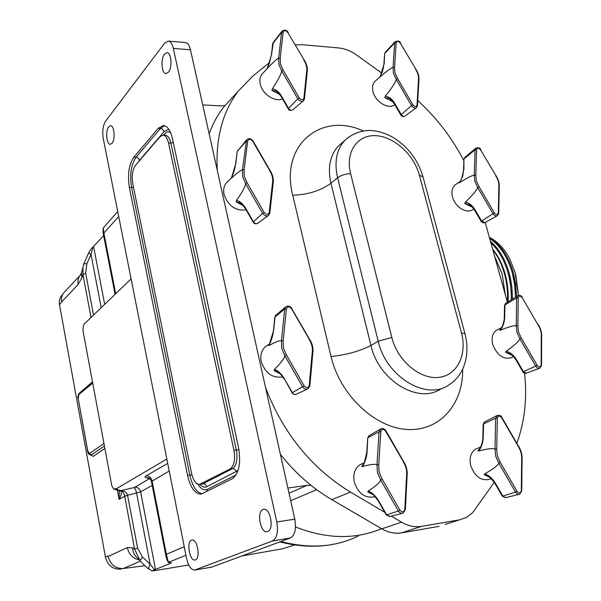 <?xml version="1.0" encoding="UTF-8"?>
<svg xmlns="http://www.w3.org/2000/svg" width="601" height="601" viewBox="0 0 601 601"><rect width="100%" height="100%" fill="white"/><g stroke="black" fill="none" stroke-linecap="round" stroke-linejoin="round"><path stroke-width="0.9" d="M82.923 267.49L82.908 274.484L91.036 317.486M139.95 560.485L134.616 549.179L124.685 496.216C124.046 493.383 122.814 491.565 121.004 490.762L121.237 491.385C121.65 493.511 120.929 496.178 119.073 499.386L119.359 492.504L118.773 490.589L121.237 491.385M122.206 568.599L128.779 567.802M121.041 569.102C113.011 569.568 107.819 565.609 105.46 557.225L108.052 556.015L108.142 556.496L127.277 547.579C128.982 554.505 133.084 558.652 139.582 560.027M64.803 291.68L63.774 292.785C61.79 295.354 61.084 298.389 61.663 301.89L59.507 304.684L105.46 557.225M59.507 304.684C58.928 301.199 59.634 298.171 61.618 295.609L62.654 294.505L61.618 295.609M140.461 561.139L123.333 568.501L144.841 565.744M123.333 568.501C115.467 568.711 110.404 564.707 108.142 556.496M131.101 278.879L85.785 322.549C83.839 323.518 82.915 326.298 83.006 330.873L111.809 485.728L113.724 489.131L116.797 488.478L117.556 489.725L121.312 490.656C124.64 490.957 126.721 492.497 127.547 495.277L124.7 496.328M166.853 459.021L116.797 488.478M90.668 249.468L103.665 235.682M103.342 227.854L117.736 211.567M185.942 555.219L168.858 562.168L168.385 562.513L171.405 562.889L170.707 563.302L170.594 562.724M152.203 485.413L140.619 491.858L127.562 495.329L137.644 548.24L142.392 556.902L150.13 564.144L154.577 569.771L170.707 563.302M154.577 569.771L151.888 570.912L153.856 570.762L188.767 564.985M294.76 544.897L282.65 548.773L241.978 555.933M295.512 526.979C326.493 539.127 355.183 539.698 381.575 528.685C355.183 539.698 326.493 539.127 295.512 526.979M280.862 541.516C299.14 546.241 316.118 547.263 331.797 544.589L330.835 544.784M358.234 536.024C350.075 540.059 341.263 542.913 331.797 544.589M166.169 557.285L166.364 554.287L167.882 560.478L168.858 562.168M169.234 471.034L151.444 481.499M167.882 560.478L166.973 559.816L166.086 556.849L151.422 481.393C150.28 478.944 149.341 477.765 148.597 477.848L145.968 477.742C144.683 477.352 144.728 476.736 146.111 475.909L167.717 463.371M149.829 478.614L145.968 477.742M115.625 489.77L121.079 490.574L133.783 487.614C135.03 488.222 135.969 490.093 136.6 493.233L150.13 564.144C148.717 566.69 148.334 568.306 148.973 568.974L151.88 570.905M168.385 562.513L166.92 559.689M121.312 490.656L118.645 490.491L121.312 490.656M127.547 495.277L124.685 496.216L119.073 499.386L117.353 490.183M137.644 548.24L134.616 549.179L132.596 547.827C132.859 552.837 134.894 556.511 138.718 558.87M142.392 556.902L140.071 560.628M93.523 315.097L85.658 273.049L86.852 263.854L91.029 254.403L92.839 247.394M61.663 301.89L78.13 284.468C77.521 280.862 78.228 277.745 80.256 275.108L80.797 274.484M102.981 232.144L103.868 232.97L103.304 228.553L103.657 227.298M103.304 228.553L102.876 229.905M85.658 273.049L82.908 274.484L81.864 277.827L81.466 273.004L83.885 263.704M86.852 263.854L83.9 263.651L88.625 252.961L91.029 254.403L101.193 307.697M112.041 143.293C115.497 139.455 114.295 125.316 110.539 125.669L108.728 126.751C105.31 130.718 106.535 144.638 110.276 144.315L112.041 143.293M168.423 72.18C172.547 67.552 171.435 52.347 166.995 52.663L164.524 54.135C160.444 58.921 161.594 73.863 166.011 73.577L168.423 72.18M195.445 559.899C200.651 558.427 197.519 539.225 192.222 539.991L191.494 540.156C186.37 541.809 189.488 560.741 194.792 560.042L195.445 559.899M267.715 531.524C274.169 529.631 270.608 508.454 264.004 509.31L262.968 509.543C256.619 511.661 260.173 532.501 266.776 531.72L267.715 531.524M201.418 493.909L200.343 494.052C194.551 493.323 190.292 487.133 187.565 475.459L129.388 187.58C127.389 174.718 128.862 164.591 133.805 157.207L158.198 128.306L162.195 128.937L164.148 131.566L168.783 129.223M200.343 494.052L202.545 493.489L232.204 478.742C238.95 473.723 241.084 463.439 238.597 447.888L172.449 138.598C170.496 130.349 167.454 125.985 163.337 125.519L158.198 128.306M103.312 138.854C102.178 131.431 102.974 125.481 105.686 121.011L164.554 43.272L168.167 41.093C170.519 41.371 172.239 43.813 173.336 48.411L276.791 521.984C278.421 531.9 276.956 538.233 272.411 540.99L194.484 570.131C190.93 569.658 188.278 565.691 186.535 558.216L103.312 138.854M311.078 485.383L306.991 485.383L287.887 488.057M225.044 105.588L221.1 105.911L202.717 104.905M168.37 41.108L185.221 42.536C187.61 42.821 189.36 45.24 190.472 49.808L294.798 519.166C296.436 528.985 294.941 535.266 290.313 538.015L211.883 567.081L195.212 570.003M233.947 450.397L168.543 143.038C167.371 138.05 165.538 135.413 163.044 135.127L159.986 136.765L135.465 165.343C132.46 169.775 131.559 175.905 132.776 183.726L191.561 473.303C193.214 480.334 195.783 484.06 199.254 484.489L230.138 468.953C234.165 465.88 235.442 459.697 233.947 450.397L236.336 450.119L170.857 143.121C169.677 138.14 167.837 135.503 165.343 135.217L165.283 135.21M377.015 464.851L378.743 464.904L379.133 472.176L382.176 479.102L380.673 479.981L377.436 472.604L376.977 464.851L379.058 431.781L380.944 428.813M363.057 463.348L360.044 464.656C354.733 468.427 352.817 474.257 354.305 482.152C358.421 493.834 365.355 498.68 375.107 496.689M370.847 492.925L367.774 491.956L368.27 490.987C375.655 486.232 379.779 482.573 380.643 480.011L380.673 479.981M516.282 325.81L517.867 325.802L518.483 331.962L521.277 338.002L519.903 338.814L516.943 332.383L516.244 325.817L516.62 297.953L517.859 295.639M497.996 329.453L496.336 330.31C492.429 333.322 491.227 338.062 492.737 344.546C497.425 355.972 503.984 360.217 512.42 357.272L513.6 356.701M510.024 353.643L505.629 352.314L506.267 351.254C514.261 345.567 518.791 341.436 519.873 338.851L519.903 338.814M474.302 175.267L475.827 175.191L476.345 180.871L479.012 186.618L477.697 187.444L474.858 181.322L474.272 175.274L475.068 149.837L475.924 148.026M456.099 184.259L454.889 185.116C452.035 187.843 451.231 191.787 452.485 196.948C454.957 207.232 467.458 214.58 473.205 209.238L473.738 208.878M469.569 204.806L464.708 203.499L465.264 202.259C472.589 195.242 476.721 190.322 477.675 187.482L477.697 187.444M281.478 340.842L283.169 340.835L283.356 347.874L286.346 354.755L284.859 355.679L281.681 348.347L281.448 340.842L284.679 309.034L286.038 306.63M267.866 345.042L265.311 346.747C261.412 350.443 260.053 355.409 261.247 361.652C265.244 373.244 272.418 378.337 282.763 376.932M277.331 371.501L274.086 370.599L274.424 369.42C280.742 363.184 284.213 358.617 284.836 355.717L284.859 355.679M235.569 164.336L231.393 178.174C237.545 172.577 241.241 169.82 242.488 169.903L244.134 169.798L244.224 176.221L247.079 182.719L245.659 183.666L242.624 176.732L242.488 169.903L246.523 139.928L237.372 151.272L246.057 141.205L247.687 141.025L244.134 169.798M227.854 181.464L226.367 182.907C223.873 186.002 223.099 189.863 224.038 194.491C228.215 206 235.577 211.124 246.109 209.847M240.039 202.815L236.14 201.876L236.411 200.471C242.068 192.523 245.14 186.934 245.636 183.703L245.659 183.666M495.044 449.015L496.719 449.06L497.327 455.836L500.257 462.304L498.815 463.131L495.697 456.234L495.006 449.015L495.645 418.206L497.32 415.396M478.073 448.091L475.804 448.985C470.778 452.313 469.088 457.864 470.726 465.647C475.106 477.111 481.686 481.559 490.469 479.005L491.295 478.712M487.899 475.924L484.188 474.722L484.827 473.783C493.038 469.141 497.688 465.595 498.785 463.161L498.815 463.131M271.321 55.322L267.37 68.379C273.59 61.85 277.339 58.455 278.631 58.192L280.194 58.042L280.359 63.879L283.079 69.934L281.719 70.85L278.834 64.397L278.631 58.192L281.606 32.304L282.177 30.974M262.938 73.164L261.938 74.239C259.955 76.898 259.407 80.233 260.286 84.23C262.306 94.169 274.98 102.455 282.515 98.872M281.26 96.701L281.23 96.648C278.526 92.93 276.776 91.082 275.964 91.112L271.975 90.428L272.283 88.94C278.008 80.218 281.148 74.208 281.704 70.895L281.719 70.85M383.866 64.728L380.14 76.853C387.194 70.798 391.499 67.658 393.039 67.44L394.564 67.297L394.932 72.811L397.569 78.521L396.262 79.377L393.467 73.299L393.039 67.44L394.669 42.956L395.308 41.499M394.774 104.649C388.727 109.915 375.377 102.072 373.048 91.765C372.011 87.476 372.597 84.042 374.806 81.481L375.768 80.602M394.181 103.635L394.158 103.59C391.476 100.066 389.816 98.369 389.185 98.489L384.805 97.662L385.256 96.265C391.807 88.129 395.466 82.517 396.239 79.422L396.262 79.377M380.14 76.853L379.449 77.334L380.125 76.53M385.256 96.265C388.824 96.513 391.92 98.789 394.541 103.087L401.258 114.603L411.535 105.641L396.239 79.422M400.882 115.137L394.158 103.59L394.541 103.087M384.625 54L383.881 64.495C383.37 68.334 382.627 71.316 381.635 73.435L380.02 76.688M400.311 43.144L415.712 68.935L400.311 43.144C398.38 40.936 396.998 40.8 396.179 42.754L394.564 67.297M397.569 78.521L412.902 104.792C414.863 107.023 416.245 107.106 417.049 105.047L418.439 80.083L418.867 80.782M391.289 516.154L401.506 522.171C408.214 526.033 414.893 527.43 421.541 526.356L459.562 519.835L445.071 524.463M439.083 526.371L401.551 532.869C394.992 533.943 388.419 532.599 381.838 528.842L331.79 499.634C312.55 488.343 295.422 473.265 280.404 454.409M233.819 95.98L223.602 107.166C217.585 114.986 212.762 123.874 209.148 133.82M295.422 44.94L302.123 44.699L338.731 47.952C344.861 48.561 350.879 50.957 356.776 55.157L381.755 73.134M217.307 170.534C215.481 138.41 222.505 111.891 238.379 90.991L252.743 76.192L269.661 62.429M265.597 387.78C283.326 433.531 311.626 468.314 350.496 492.121L384.76 512.307M494.255 482.31L472.619 512.706L466.406 517.506L459.562 519.835M524.575 373.176C527.287 398.253 524.718 421.639 516.852 443.32M485.195 222.415L507.424 302.28M463.874 160.775C452.125 137.975 436.754 117.924 417.778 100.607M267.37 68.379L266.979 68.747M272.283 88.94C275.679 89.181 278.759 91.577 281.508 96.137L288.57 108.36L297.811 98.737L281.704 70.895M288.315 108.909L281.23 96.648L281.508 96.137M266.889 68.86L269.143 63.976L271.351 55.112L272.689 43.775L281.606 32.304L283.161 32.086L280.194 58.042M307.171 72.405C307.862 68.289 306.833 64.119 304.098 59.905L287.811 32.522C285.723 30.17 284.175 30.027 283.161 32.086M283.079 69.934L299.223 97.843C301.349 100.209 302.912 100.307 303.911 98.128L306.623 71.699L307.149 72.526M482.836 437.844L483.257 437.325C483.039 442.509 481.551 447.046 478.802 450.945C487.606 448.707 493.008 448.061 495.006 449.015M478.802 450.945L477.885 450.818L480.064 448.316M484.827 473.783C489.041 475.376 492.595 478.561 495.479 483.354L502.819 496.065L515.538 492.136L498.785 463.161M494.923 483.392L495.479 483.354M483.181 424.404L482.843 437.693C482.873 443.192 479.793 449.142 479.215 449.653L480.049 448.346M518.009 445.934L501.572 417.672C499.499 415.381 498.086 415.546 497.335 418.168L496.719 449.06M500.257 462.304L517.055 491.348C519.159 493.646 520.571 493.421 521.307 490.664L521.653 459.262L522.066 459.645L521.728 490.919M231.393 178.174L230.897 178.527L231.272 178.069M236.411 200.471C239.882 201.132 243.067 203.889 245.967 208.757L253.427 221.761L262.66 213.363L245.636 183.703M245.726 209.171L245.967 208.757M237.162 151.798L235.592 164.148C234.871 168.858 234.21 170.887 232.474 175.62L231.22 178.151M269.759 170.519L252.705 141.22C250.482 138.763 248.806 138.696 247.687 141.025M247.079 182.719L264.147 212.446C266.408 214.925 268.091 214.925 269.203 212.453L272.478 183.147L273.064 183.929M273.365 331.181L269.03 345.44C275.874 341.721 280.013 340.189 281.448 340.842M269.03 345.44L268.444 345.492L270.39 342.382C271.81 338.641 272.809 335.839 273.387 331.016L274.845 317.148L284.679 309.034L286.392 308.937L283.169 340.835M274.424 369.42C278.165 370.734 281.553 373.95 284.574 379.058L292.334 392.648L302.558 386.728L284.836 355.717M295.94 394.369L294.009 394.436L292.191 393.114L284.574 379.058M309.177 339.069L291.493 308.696C289.201 306.202 287.503 306.285 286.392 308.937M286.346 354.755L304.114 385.842C306.45 388.351 308.163 388.201 309.26 385.391L312.167 352.907L312.76 353.501L309.868 385.827M463.529 170.526L462.702 176.191L459.825 182.494C467.691 177.595 472.506 175.184 474.272 175.274M459.825 182.494L459.014 182.802L460.313 181.277L454.889 185.116M465.264 202.259C469.065 202.845 472.288 205.294 474.918 209.599L481.634 221.1L492.978 213.671L477.675 187.482M481.146 221.469L481.634 221.1L484.962 222.55L483.114 222.888L481.318 221.731L474.437 209.974L474.918 209.599M463.927 159.393L463.536 170.316C461.966 178.099 460.674 182.058 459.675 182.186L460.261 181.359M480.537 149.829L495.893 175.537L480.537 149.829C478.629 147.658 477.322 147.613 476.608 149.687L475.827 175.191M479.012 186.618L494.353 212.867C496.283 215.053 497.598 215.053 498.297 212.874L498.853 186.949L499.236 187.512M504.284 317.824L504.705 317.178C504.524 321.888 503.112 326.215 500.468 330.182C509.032 326.734 514.291 325.276 516.244 325.817M500.468 330.182L499.559 330.25L501.459 328.041M506.267 351.254C510.324 352.351 513.727 355.146 516.454 359.638L523.418 371.606L535.739 366.099L519.873 338.851M515.906 359.826L516.454 359.638M504.502 305.646L504.284 317.644C504.194 324.059 500.37 330.062 500.693 329.22L501.429 328.093M522.194 297.675L537.85 324.517L522.194 297.675C520.241 295.474 518.918 295.542 518.235 297.863L517.867 325.802M521.277 338.002L537.181 365.31C539.165 367.527 540.487 367.406 541.148 364.957L541.268 336.575L541.651 337.011L541.539 365.258M366.745 452.47L367.076 452.027C366.618 457.586 365.07 462.424 362.433 466.549C370.389 464.348 375.234 463.784 376.977 464.851M362.433 466.549L361.674 466.376L363.402 464.415M368.27 490.987C372.335 492.745 375.88 496.178 378.923 501.302L386.683 514.877L398.38 510.985L380.643 480.011M378.495 501.347L378.923 501.302M367.707 438.069L366.76 452.328C364.792 461.628 363.417 466.053 362.613 465.595L363.395 464.423M403.181 461.343L385.632 431.187C383.385 428.746 381.77 428.934 380.801 431.751L378.743 464.904M382.176 479.102L399.958 510.151C402.242 512.6 403.864 512.345 404.811 509.37L406.569 475.631L407.08 476.082M518.528 295.392L515.808 275.063M518.453 295.407L515.222 272.884L509.686 258.746C504.262 248.529 497.478 241.384 489.342 237.305M505.246 294.46L502.166 274.033L494.638 256.342M492.812 249.783C497.868 256.296 501.715 264.17 504.337 273.417C506.898 282.71 507.928 292.319 507.417 302.243M81.759 272.185L80.226 275.258L63.774 292.785M127.277 547.579L132.596 547.827M104.882 448.481L93.275 456.384L90.894 455.085M80.684 392.04L92.494 381.883M78.13 284.468L81.864 277.827M133.783 487.614L134.909 487.238C137.854 487.268 139.763 488.808 140.619 491.858L155.494 569.447M134.909 487.238L149.371 478.704M146.111 475.909C149.176 475.947 151.159 477.562 152.061 480.747L166.364 554.287L184.259 546.73M150.212 478.997L149.349 478.997M113.859 489.191L117.556 489.725M104.672 304.346L93.628 246.733M115.685 293.731L103.868 232.97L118.728 216.548M92.719 383.07L78.799 394.609L78.228 398.741L87.761 451.035L89.541 453.47L103.958 443.5M87.761 451.035L87.656 451.171C87.791 453.379 88.895 454.679 90.969 455.077L93.275 456.384M87.656 451.171L78.228 398.741M89.541 453.47L91.412 454.927L104.424 446.002M79.37 393.129L78.799 394.609M316.674 489.687L290.696 500.701M306.991 485.383L289.028 493.211M195.378 569.951L211.883 567.081M272.411 540.99L290.313 538.015M276.791 521.984L294.798 519.166M173.336 48.411L190.472 49.808M164.531 125.714L160.49 128.404L136.014 157.267C131.056 164.644 129.576 174.756 131.581 187.61L189.833 475.173C192.395 486.284 196.459 492.467 202.019 493.721M170.616 132.626C168.565 131.334 166.575 131.762 164.651 133.925L164.644 135.187M173.336 142.76L168.543 143.038M238.935 449.623L236.336 450.119C237.831 459.404 236.554 465.58 232.512 468.652L230.138 468.953M200.05 484.383C202.259 486.99 204.46 487.787 206.654 486.78L238.064 470.493M236.396 471.762C235.75 469.659 234.458 468.622 232.512 468.652L202.928 483.828L200.629 484.128M207.097 491.227L207.187 489.394L236.058 474.955M206.654 486.78C206.053 484.767 204.813 483.782 202.928 483.828L199.885 484.406M187.565 475.459L191.899 474.798M197.984 484.271C200.922 489.041 203.994 490.747 207.187 489.394M129.388 187.58L133.52 187.369M133.805 157.207L136.682 157.364L138.53 158.431L139.537 160.272L138.298 162.045M139.537 160.272L164.148 131.566M163.6 135.15L164.651 133.925M373.093 494.668L367.774 491.956M512.435 355.529L505.629 352.314M472.326 207.142L464.708 203.499M279.946 373.649L274.086 370.599M243.097 205.512L236.14 201.876M490.085 477.577L484.188 474.722M279.743 94.477L271.975 90.428M392.829 101.667L384.805 97.662M379.449 77.334L374.806 81.481M418.439 80.083C418.897 76.492 417.89 72.789 415.419 68.987M417.049 105.047L417.5 105.663L416.546 107.609C414.848 108.571 413.18 107.91 411.535 105.641L412.902 104.792M404.946 116.038C403.294 116.977 401.934 116.662 400.867 115.099L401.258 114.603C402.46 116.271 403.692 116.752 404.946 116.038L416.29 107.797M385.414 52.167L384.918 53.256L394.669 42.956L396.179 42.754M400.619 43.114C399.935 40.958 398.095 40.5 395.097 41.724L385.241 52.347L384.64 53.767L384.167 63.984M462.665 369.209C463.363 404.06 439.677 431.563 407.147 429.46C374.686 427.717 339.903 394.789 331.038 356.498L292.717 195.227C279.705 145.172 321.107 111.44 363.365 130.958M350.608 173.666L391.807 337.454C397.419 360.457 419.641 379.389 438.272 377.451C457 375.858 467.45 354.785 461.44 332.864L419.4 175.222C414.036 154.727 393.873 136.374 375.587 135.661C357.219 134.647 345.109 152.263 350.608 173.666C345.507 173.824 341.165 175.184 337.589 177.746C334.111 162.21 336.47 149.822 344.666 140.581L348.4 137.261M391.807 337.454L378.217 341.233L337.589 177.746L330.948 183.275L370.952 345.44C378.607 380.756 419.167 404.864 441.352 388.524M461.44 332.864L464.956 333.705C468.059 345.8 467.525 357.122 463.348 367.662C460.223 374.926 455.468 380.636 449.097 384.798C426.845 401.22 386 376.842 378.217 341.233L370.952 345.44C359.766 351.217 346.461 354.906 331.038 356.498M464.873 333.382L423.036 176.934L419.4 175.222M342.172 142.76L338.07 146.344C329.896 155.546 327.522 167.859 330.948 183.275C320.596 190.712 307.855 194.701 292.717 195.227M421.541 526.356L401.551 532.869M401.506 522.171L381.838 528.842M350.496 492.121L331.79 499.634M306.623 71.699C307.299 67.898 306.33 63.976 303.715 59.942M304.286 99.135L303.588 100.675C301.634 101.93 299.711 101.284 297.811 98.737L299.223 97.843M292.627 109.93C290.185 110.749 288.735 110.396 288.285 108.856L288.57 108.36C289.96 110.223 291.38 110.689 292.822 109.765L303.31 100.915M273.327 42.386L271.547 54.714M272.666 43.993L273.154 42.603L281.967 31.252C284.558 29.434 286.639 29.855 288.21 32.507M304.083 59.882L287.811 32.522M303.911 98.128L304.459 98.857L303.588 100.675M477.885 450.818L480.402 447.64M521.653 459.262C521.961 454.687 520.774 450.329 518.092 446.19M521.307 490.664L521.728 490.994L519.662 494.225L519.061 494.368L517.453 494.037L515.756 492.489L515.538 492.136L517.055 491.348M502.256 496.08L505.847 497.59L519.099 494.368M484.887 421.789L483.595 423.87L495.645 418.206L497.335 418.168M518.332 445.874L501.85 417.432C501.55 415.697 499.867 415.118 496.809 415.667L484.466 422.007L483.181 424.246L483.595 423.87L483.257 437.325M272.478 183.147C273.252 178.918 272.261 174.666 269.488 170.391M269.646 213.37L268.707 215.286C266.574 216.578 264.56 215.939 262.66 213.363L264.147 212.446M257.566 223.377C255.763 224.218 254.291 223.805 253.156 222.13L253.427 221.761C254.809 223.655 256.289 224.113 257.867 223.159L268.271 215.594M237.966 150.032L237.192 151.602L235.78 163.818M269.203 212.453L269.819 213.137L268.707 215.286M268.444 345.492L269.541 344.155M312.167 352.907C312.903 348.197 311.829 343.622 308.959 339.182M309.658 386.105L308.133 388.787C306.029 389.748 304.174 389.065 302.558 386.728L304.114 385.842M292.011 392.836L292.334 392.648C293.513 394.354 294.873 394.857 296.421 394.143L307.419 389.11M276.114 315.037L275.07 316.832L273.613 330.708M274.822 317.313L275.679 315.405L285.498 307.096C287.834 305.376 289.983 305.841 291.951 308.508L291.493 308.696M291.733 308.696L309.38 338.926C312.392 343.584 313.519 348.415 312.768 353.426M309.26 385.391L309.861 385.91L308.133 388.787M459.014 182.802L460.298 181.299M498.853 186.949C499.168 183.2 498.101 179.436 495.645 175.65M498.297 212.874L498.695 213.363L497.493 215.654C495.915 216.39 494.405 215.729 492.978 213.671L494.353 212.867M464.949 157.289L464.295 158.641L475.068 149.837L476.608 149.687M480.8 149.747C480.229 147.778 478.516 147.283 475.661 148.252L464.738 157.47L463.934 159.175L463.897 169.782M499.559 330.25L501.617 327.748M541.268 336.575C541.531 332.451 540.389 328.431 537.85 324.517M541.148 364.957L541.539 365.348L539.931 368.113C538.398 368.661 537.001 367.985 535.739 366.099L537.181 365.31M522.855 371.771L526.499 373.078L539.51 368.27M505.869 303.265L504.923 304.992L516.62 297.953L518.235 297.863M522.442 297.518C521.42 295.519 519.767 294.978 517.484 295.88L505.569 303.46L504.509 305.466L504.923 304.992L504.705 317.178M361.674 466.376L363.755 463.739M406.569 475.631C407.117 470.718 405.96 466.053 403.106 461.636M404.811 509.37L405.344 509.738L403.068 513.149C401.25 513.705 399.688 512.984 398.38 510.985L399.958 510.151M386.248 514.907L390.124 516.454L402.294 513.344M369.487 435.402L368.037 437.611L379.058 431.781L380.801 431.751M385.722 431.007L386.007 430.902C384.37 428.543 382.461 427.98 380.283 429.204L368.946 435.717L367.722 437.919L367.076 452.027M403.444 461.283L386.007 430.909L385.632 431.187M508.115 301.837C508.589 292.176 507.582 282.831 505.08 273.793C502.301 264.019 498.161 255.831 492.662 249.227M511.241 299.854C511.481 290.486 510.399 281.448 507.973 272.719C504.307 260.023 498.597 250.031 490.859 242.744M512.292 299.185C512.473 290.035 511.383 281.2 509.009 272.681M512.45 299.08L511.812 286.136L509.137 273.004M515.515 297.134L514.689 284.634L512.21 272.576C507.537 256.815 500.024 245.441 489.657 238.439M516.544 296.481L515.681 284.296L513.246 272.546M516.687 296.383L513.675 273.996M138.696 558.84L139.988 560.545C144.3 565.451 147.298 568.261 148.973 568.974M330.79 544.791C314.714 547.406 297.743 546.437 279.886 541.884M331.609 544.649L336.515 543.642M103.447 227.591L103.004 232.279L115.069 294.332M90.759 249.287L88.625 252.961M78.13 398.899C77.567 397.133 77.92 395.263 79.174 393.294L92.554 382.183M165.343 135.217L163.044 135.127M267.46 531.607L266.776 531.72M195.287 559.952L194.792 560.042M417.507 105.543L418.882 80.744M415.712 68.935C418.281 72.879 419.34 76.785 418.889 80.654M422.909 176.439C417.718 159.393 407.591 146.276 392.521 137.096C386.293 133.7 379.915 131.574 373.371 130.725C365.896 129.733 354.177 131.664 344.666 140.581L341.826 143.061M238.379 90.991L223.602 107.166M267.144 68.612L261.938 74.239M304.474 98.744L307.156 72.481M480.665 447.069L475.804 448.985M505.464 497.688L502.278 496.125L494.946 483.422C491.333 478.531 488.898 475.969 487.621 475.759M518.347 445.897C521.135 450.209 522.374 454.769 522.074 459.577M230.904 178.52L226.367 182.907M253.156 222.13L245.704 209.14C243.029 205.166 240.993 202.965 239.604 202.545M273.087 183.823C273.883 179.271 272.831 174.756 269.932 170.278L253.179 141.175C250.985 138.335 248.776 137.929 246.523 139.928M269.826 213.039L273.072 183.891M269.744 343.787L265.311 346.747M277.076 371.343C279.187 372.515 281.584 375.152 284.258 379.261M484.962 222.55L497.177 215.827M469.035 204.475C469.99 204.588 471.785 206.413 474.437 209.974M498.702 213.257L499.243 187.482M495.893 175.537C498.439 179.451 499.559 183.403 499.251 187.392M501.737 327.522L496.336 330.31M526.213 373.183C524.793 373.582 523.674 373.116 522.862 371.794L515.913 359.841C513.322 356.13 511.218 353.981 509.603 353.38M538.083 324.315C540.712 328.379 541.907 332.578 541.659 336.928M364.153 462.875L360.044 464.656M389.606 516.59L386.263 514.937L378.51 501.377C374.896 496.171 372.289 493.316 370.682 492.82M405.344 509.678L407.087 476.067M403.451 461.29C406.434 465.91 407.651 470.816 407.095 476M509.032 272.629C511.406 281.163 512.503 290.005 512.322 299.163M489.372 237.403C500.4 244.329 508.363 256.011 513.262 272.463L515.711 284.258L516.575 296.458M509.024 272.606C505.103 259.091 498.913 248.656 490.446 241.286"/></g></svg>
